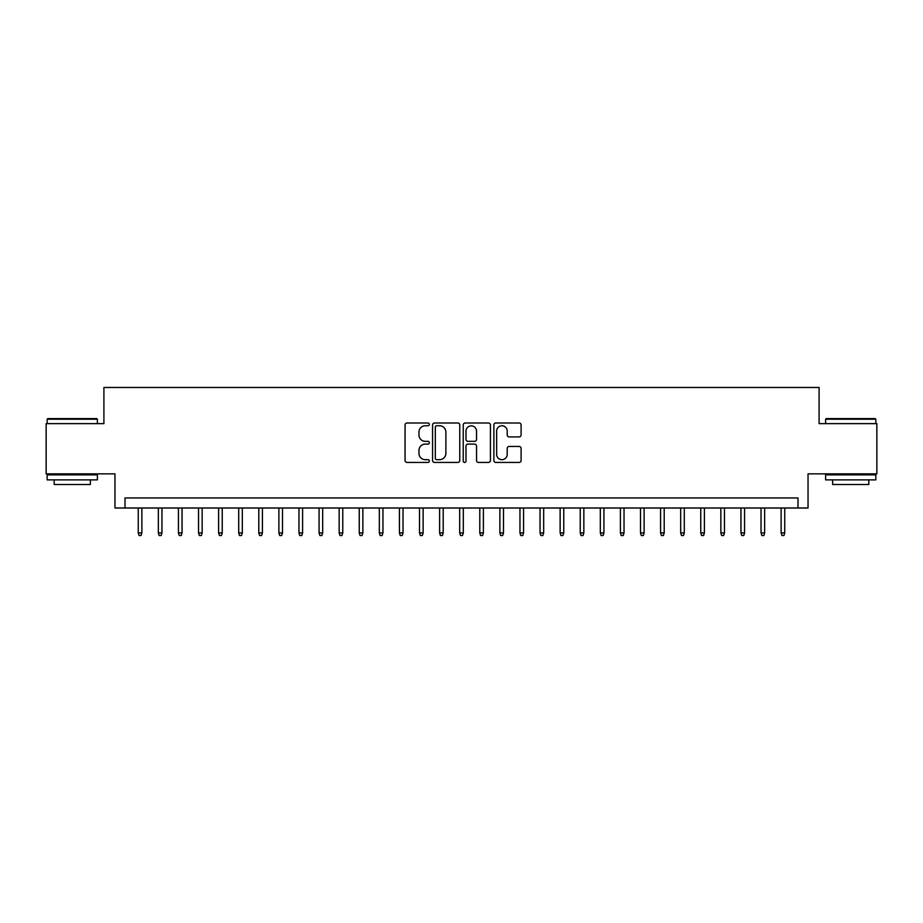 <?xml version="1.0" encoding="UTF-8"?>
<svg xmlns="http://www.w3.org/2000/svg" width="923" height="923" viewBox="0 0 923 923"><rect width="100%" height="100%" fill="white"/><g stroke="black" fill="none" stroke-linecap="round" stroke-linejoin="round"><path stroke-width="1.38" d="M429.357 424.372A1.385 1.385 0 0 0 427.972 422.999L407.031 422.999A1.973 1.973 0 0 0 405.059 424.972L405.059 460.462A1.973 1.973 0 0 0 407.031 462.435L427.972 462.435A1.385 1.385 0 0 0 429.357 461.05A1.385 1.385 0 0 0 427.972 459.677L425.261 459.677A6.311 6.311 0 0 1 418.961 453.366L418.961 450.412A6.311 6.311 0 0 1 425.261 444.101L427.972 444.101A1.385 1.385 0 0 0 429.357 442.717A1.385 1.385 0 0 0 427.972 441.332L425.261 441.332A6.311 6.311 0 0 1 418.961 435.021L418.961 432.068A6.311 6.311 0 0 1 425.261 425.757L427.972 425.757A1.385 1.385 0 0 0 429.357 424.372M519.13 436.902A1.973 1.973 0 0 0 521.103 434.929L521.103 424.972A1.973 1.973 0 0 0 519.13 422.999L495.859 422.999A1.973 1.973 0 0 0 493.886 424.972L493.886 460.462A1.973 1.973 0 0 0 495.859 462.435L519.13 462.435A1.973 1.973 0 0 0 521.103 460.462L521.103 448.44A1.973 1.973 0 0 0 519.13 446.467L509.173 446.467A1.973 1.973 0 0 0 507.2 448.44L507.2 454.404A5.273 5.273 0 0 1 501.927 459.677A5.273 5.273 0 0 1 496.655 454.404L496.655 431.029A5.273 5.273 0 0 1 501.927 425.757A5.273 5.273 0 0 1 507.2 431.029L507.2 434.929A1.973 1.973 0 0 0 509.173 436.902L519.13 436.902M798.003 508.008L808.04 508.008L808.04 473.857L876.85 473.857L876.85 423.634L819.093 423.634L819.093 387.475L103.907 387.475L103.907 423.634L46.15 423.634L46.15 473.857L114.96 473.857L114.96 508.008L798.003 508.008L798.003 497.959L124.997 497.959L124.997 508.008M459.769 424.972A1.973 1.973 0 0 0 457.808 422.999L434.537 422.999A1.973 1.973 0 0 0 432.564 424.972L432.564 460.462A1.973 1.973 0 0 0 434.537 462.435L457.808 462.435A1.973 1.973 0 0 0 459.769 460.462L459.769 424.972M465.192 422.999L488.463 422.999A1.973 1.973 0 0 1 490.436 424.972L490.436 460.462A1.973 1.973 0 0 1 488.463 462.435L478.506 462.435A1.973 1.973 0 0 1 476.533 460.462L476.533 446.074A1.973 1.973 0 0 0 474.56 444.101L467.961 444.101A1.973 1.973 0 0 0 465.988 446.074L465.988 461.05A1.385 1.385 0 0 1 464.604 462.435A1.385 1.385 0 0 1 463.231 461.05L463.231 424.972A1.973 1.973 0 0 1 465.192 422.999M436.706 425.757A1.385 1.385 0 0 0 435.321 427.141L435.321 458.293A1.385 1.385 0 0 0 436.706 459.677L439.567 459.677A6.311 6.311 0 0 0 445.878 453.366L445.878 432.068A6.311 6.311 0 0 0 439.567 425.757L436.706 425.757M476.533 431.133A5.273 5.273 0 0 0 471.261 425.861A5.273 5.273 0 0 0 465.988 431.133L465.988 439.36A1.973 1.973 0 0 0 467.961 441.332L474.56 441.332A1.973 1.973 0 0 0 476.533 439.36L476.533 431.133M141.877 532.917L141.069 535.525L139.061 535.525L138.265 532.917L141.877 532.917L141.877 508.008M138.265 532.917L138.265 508.008M47.754 418.604L96.777 418.604L97.377 419.215L47.154 419.215L47.754 418.604M72.271 479.879L47.154 479.879L47.154 474.86L97.377 474.86L97.377 479.879L72.271 479.879M90.35 479.879L90.35 484.506L54.18 484.506L54.18 479.879M826.223 418.604L875.246 418.604L875.846 419.215L825.624 419.215L826.223 418.604M850.729 479.879L825.624 479.879L825.624 474.86L875.846 474.86L875.846 479.879L850.729 479.879M868.82 479.879L868.82 484.506L832.65 484.506L832.65 479.879M161.963 532.917L161.167 535.525L159.148 535.525L158.352 532.917L161.963 532.917L161.963 508.008M158.352 532.917L158.352 508.008M182.05 532.917L181.254 535.525L179.247 535.525L178.439 532.917L182.05 532.917L182.05 508.008M178.439 532.917L178.439 508.008M202.149 532.917L201.341 535.525L199.333 535.525L198.526 532.917L202.149 532.917L202.149 508.008M198.526 532.917L198.526 508.008M222.235 532.917L221.428 535.525L219.42 535.525L218.613 532.917L222.235 532.917L222.235 508.008M218.613 532.917L218.613 508.008M242.322 532.917L241.514 535.525L239.507 535.525L238.711 532.917L242.322 532.917L242.322 508.008M238.711 532.917L238.711 508.008M262.409 532.917L261.613 535.525L259.605 535.525L258.798 532.917L262.409 532.917L262.409 508.008M258.798 532.917L258.798 508.008M282.507 532.917L281.7 535.525L279.692 535.525L278.884 532.917L282.507 532.917L282.507 508.008M278.884 532.917L278.884 508.008M302.594 532.917L301.786 535.525L299.779 535.525L298.971 532.917L302.594 532.917L302.594 508.008M298.971 532.917L298.971 508.008M322.681 532.917L321.873 535.525L319.866 535.525L319.07 532.917L322.681 532.917L322.681 508.008M319.07 532.917L319.07 508.008M342.768 532.917L341.971 535.525L339.964 535.525L339.156 532.917L342.768 532.917L342.768 508.008M339.156 532.917L339.156 508.008M362.866 532.917L362.058 535.525L360.051 535.525L359.243 532.917L362.866 532.917L362.866 508.008M359.243 532.917L359.243 508.008M382.953 532.917L382.145 535.525L380.138 535.525L379.33 532.917L382.953 532.917L382.953 508.008M379.33 532.917L379.33 508.008M403.039 532.917L402.232 535.525L400.224 535.525L399.428 532.917L403.039 532.917L403.039 508.008M399.428 532.917L399.428 508.008M423.126 532.917L422.33 535.525L420.311 535.525L419.515 532.917L423.126 532.917L423.126 508.008M419.515 532.917L419.515 508.008M443.213 532.917L442.417 535.525L440.409 535.525L439.602 532.917L443.213 532.917L443.213 508.008M439.602 532.917L439.602 508.008M463.311 532.917L462.504 535.525L460.496 535.525L459.689 532.917L463.311 532.917L463.311 508.008M459.689 532.917L459.689 508.008M483.398 532.917L482.591 535.525L480.583 535.525L479.787 532.917L483.398 532.917L483.398 508.008M479.787 532.917L479.787 508.008M503.485 532.917L502.689 535.525L500.67 535.525L499.874 532.917L503.485 532.917L503.485 508.008M499.874 532.917L499.874 508.008M523.572 532.917L522.776 535.525L520.768 535.525L519.961 532.917L523.572 532.917L523.572 508.008M519.961 532.917L519.961 508.008M543.67 532.917L542.862 535.525L540.855 535.525L540.047 532.917L543.67 532.917L543.67 508.008M540.047 532.917L540.047 508.008M563.757 532.917L562.949 535.525L560.942 535.525L560.134 532.917L563.757 532.917L563.757 508.008M560.134 532.917L560.134 508.008M583.844 532.917L583.036 535.525L581.029 535.525L580.232 532.917L583.844 532.917L583.844 508.008M580.232 532.917L580.232 508.008M603.93 532.917L603.134 535.525L601.127 535.525L600.319 532.917L603.93 532.917L603.93 508.008M600.319 532.917L600.319 508.008M624.029 532.917L623.221 535.525L621.214 535.525L620.406 532.917L624.029 532.917L624.029 508.008M620.406 532.917L620.406 508.008M644.116 532.917L643.308 535.525L641.3 535.525L640.493 532.917L644.116 532.917L644.116 508.008M640.493 532.917L640.493 508.008M664.202 532.917L663.395 535.525L661.387 535.525L660.591 532.917L664.202 532.917L664.202 508.008M660.591 532.917L660.591 508.008M684.289 532.917L683.493 535.525L681.486 535.525L680.678 532.917L684.289 532.917L684.289 508.008M680.678 532.917L680.678 508.008M704.387 532.917L703.58 535.525L701.572 535.525L700.765 532.917L704.387 532.917L704.387 508.008M700.765 532.917L700.765 508.008M724.474 532.917L723.667 535.525L721.659 535.525L720.851 532.917L724.474 532.917L724.474 508.008M720.851 532.917L720.851 508.008M744.561 532.917L743.753 535.525L741.746 535.525L740.95 532.917L744.561 532.917L744.561 508.008M740.95 532.917L740.95 508.008M764.648 532.917L763.852 535.525L761.833 535.525L761.037 532.917L764.648 532.917L764.648 508.008M761.037 532.917L761.037 508.008M784.735 532.917L783.939 535.525L781.931 535.525L781.123 532.917L784.735 532.917L784.735 508.008M781.123 532.917L781.123 508.008M47.154 423.634L47.154 419.215M58.611 474.86L58.611 473.857M85.931 474.86L85.931 473.857M97.377 423.634L97.377 419.215M825.624 423.634L825.624 419.215M837.069 474.86L837.069 473.857M864.39 474.86L864.39 473.857M875.846 423.634L875.846 419.215"/></g></svg>
